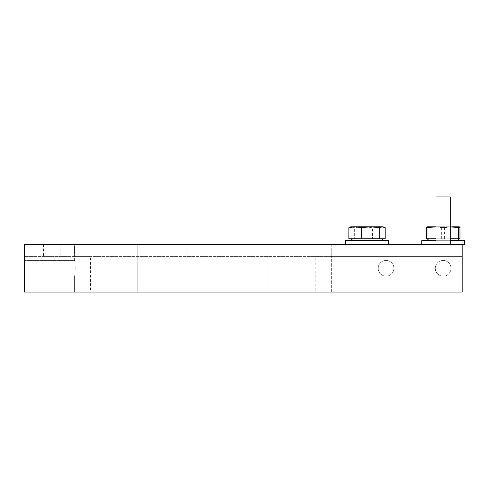 <?xml version="1.0" encoding="UTF-8"?>
<svg xmlns="http://www.w3.org/2000/svg" width="489" height="489" viewBox="0 0 489 489"><rect width="100%" height="100%" fill="white"/><g stroke="black" fill="none" stroke-linecap="round" stroke-linejoin="round"><path stroke-width="0.37" stroke-dasharray="2.44 1.83" d="M74.407 276.138L24.45 276.138L24.45 260.441L24.45 276.138L24.45 260.441L24.45 276.138L74.407 276.138C75.422 276.627 75.422 259.952 74.407 260.441L24.45 260.441L74.407 260.441L74.407 256.395L90.557 256.395L74.407 256.395L74.407 260.441C75.422 259.952 75.428 276.621 74.407 276.138C75.422 276.627 75.422 259.952 74.407 260.441C75.422 259.952 75.428 276.621 74.407 276.138L74.407 292.08L74.407 276.138M315.179 292.08L137.806 292.08L137.806 244.5L74.493 244.5L74.493 256.395L74.493 244.5L331.242 244.5L331.242 256.395L462.172 256.395L462.172 244.5L331.242 244.5L462.172 244.5L462.172 256.395L331.242 256.395L331.242 244.5L137.806 244.5L137.806 292.08L74.407 292.08L267.935 292.08L267.935 244.5L267.935 292.08L331.328 292.08L315.179 292.08L315.179 256.395L331.328 256.395L315.179 256.395M436.005 244.5L450.277 244.5L436.005 244.5M90.557 292.08L74.407 292.08L90.557 292.08L90.557 256.395M443.138 276.138A7.848 7.848 0 0 1 435.289 268.29A7.848 7.848 0 0 1 443.138 260.441A7.848 7.848 0 0 1 450.992 268.29A7.848 7.848 0 0 1 443.138 276.138A7.848 7.848 0 0 1 435.289 268.29A7.848 7.848 0 0 1 443.138 260.441A7.848 7.848 0 0 1 450.992 268.29A7.848 7.848 0 0 1 443.138 276.138M386.047 276.138A7.848 7.848 0 0 1 378.193 268.29A7.848 7.848 0 0 1 386.047 260.441A7.848 7.848 0 0 1 393.896 268.29A7.848 7.848 0 0 1 386.047 276.138A7.848 7.848 0 0 1 378.193 268.29A7.848 7.848 0 0 1 386.047 260.441A7.848 7.848 0 0 1 393.896 268.29A7.848 7.848 0 0 1 386.047 276.138M462.172 244.5L462.172 292.08L24.45 292.08L24.45 244.5L462.172 244.5L43.484 244.5L462.172 244.5L462.172 256.395L43.484 256.395L462.172 256.395L462.172 244.5L421.732 244.5L464.55 244.5M74.493 256.395L24.45 256.395L24.45 244.5L74.493 244.5L24.45 244.5L24.45 256.395L74.493 256.395M435.289 256.395L450.992 256.395L435.289 256.395M359.164 256.395L374.867 256.395L359.164 256.395M450.277 196.92L436.005 196.92M432.435 244.5L453.847 244.5L432.435 244.5M356.31 244.5L377.722 244.5L356.31 244.5M186.217 244.5L186.217 256.395M179.078 244.5L179.078 256.395M60.135 244.5L60.135 256.395M52.995 244.5L52.995 256.395M43.484 244.5L43.484 256.395L43.484 244.5M432.435 256.395L453.847 256.395L432.435 256.395M356.31 256.395L377.722 256.395L356.31 256.395M356.756 240.692L381.004 240.692L356.756 240.692M355.362 238.791L382.905 238.791L355.362 238.791M350.888 226.78L350.136 227.055M348.853 238.791L354.354 238.791L354.354 227.685L351.603 226.78M355.185 226.78L363.431 226.78L354.354 227.685M354.354 238.791L372.508 238.791L372.508 227.685L363.431 226.78L383.144 226.78M385.173 227.685L378.841 226.78L372.508 227.685M372.508 238.791L385.173 238.791M429.195 240.692L457.129 240.692L429.195 240.692M427.3 238.791L459.03 238.791L427.3 238.791M426.958 226.798L436.206 226.78L427.802 227.685L427.013 226.78M450.277 238.791L436.005 238.791M441.665 238.791L441.665 227.685L450.076 226.78L436.005 226.78M436.005 226.847L441.665 227.685M426.322 238.791L427.802 238.791L427.802 227.685M427.802 238.791L444.617 238.791L444.617 227.685L436.206 226.78L450.076 226.78M459.953 227.685L452.282 226.78L444.617 227.685M452.282 226.78L459.269 226.78M444.617 238.791L459.953 238.791M388.425 244.5L345.607 244.5L388.425 244.5M345.607 240.692L388.425 240.692M377.722 240.692L356.31 240.692L377.722 240.692M450.277 240.692L436.005 240.692M453.847 240.692L432.435 240.692L453.847 240.692M421.732 240.692L464.55 240.692M331.328 292.08L331.328 256.395L331.328 292.08"/><path stroke-width="0.73" d="M436.005 244.5L436.005 196.92L450.277 196.92L450.277 244.5M462.172 244.5L24.45 244.5L24.45 292.08L462.172 292.08L462.172 244.5L464.55 244.5L464.55 240.692L450.277 240.692M361.518 227.685L370.595 226.78L379.678 227.685L382.422 226.78L355.185 226.78L361.518 227.685L361.518 238.791L348.853 238.791L348.853 227.685L355.185 226.78L350.888 226.78L348.853 227.685M383.896 227.049L382.422 226.78L385.173 227.685L385.173 238.791L361.518 238.791M379.678 238.791L379.678 227.685M351.603 226.78L355.185 226.78M427.062 226.78L426.322 227.685L436.005 226.847M426.958 226.798L436.005 226.78M436.005 238.791L426.322 238.791L426.322 227.685M459.22 226.78L459.953 227.685L459.953 238.791L458.48 238.791L458.48 227.685L459.318 226.798L452.282 226.78M458.48 238.791L450.277 238.791M450.076 226.78L458.48 227.685M388.425 244.5L388.425 240.692L345.607 240.692L345.607 244.5M436.005 240.692L421.732 240.692L421.732 244.5M381.004 240.692L382.905 238.791M353.027 240.692L351.12 238.791M429.153 240.692L427.252 238.791M457.129 240.692L459.03 238.791"/></g></svg>
